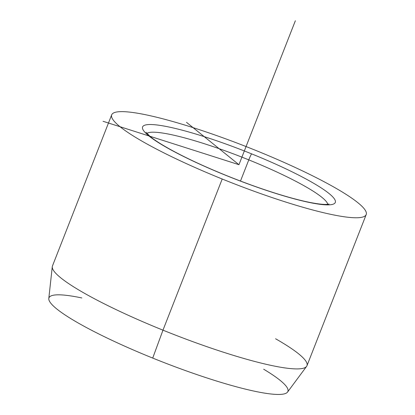 <?xml version="1.0" encoding="UTF-8"?>
<svg xmlns="http://www.w3.org/2000/svg" width="415" height="415" viewBox="0 0 415 415"><rect width="100%" height="100%" fill="white"/><g stroke="black" fill="none" stroke-linecap="round" stroke-linejoin="round"><path stroke-width="0.62" d="M52.274 266.715A136.68 19.495 21.4 0 0 162.971 330.164L152.715 358.078A128.308 18.302 -158.6 0 1 48.799 298.515L52.274 266.715M306.602 366.383L287.543 392.076A128.308 18.302 -158.6 0 1 152.715 358.078L162.971 330.164A136.68 19.495 21.4 0 0 306.602 366.383A136.68 19.495 21.4 0 0 275.586 338.77M366.201 214.571L306.97 365.719A136.68 19.495 -158.6 0 1 162.971 330.164L222.207 179.015A136.68 19.495 21.4 0 0 366.201 214.571A136.68 19.495 21.4 0 0 255.687 150.38A136.68 19.495 21.4 0 0 111.687 114.831A136.68 19.495 21.4 0 0 222.207 179.015L162.971 330.164A136.68 19.495 -158.6 0 1 52.456 265.974L111.687 114.831M251.62 153.861A5.857 0.441 112 0 0 248.787 159.874A97.629 13.923 21.4 0 0 146.837 133.397A97.629 13.923 -158.6 0 1 248.787 159.874A5.857 0.441 -68 0 1 251.62 153.861A103.485 14.758 -158.6 0 1 334.615 203.392A103.485 14.758 -158.6 0 1 226.268 175.54A103.485 14.758 -158.6 0 1 143.279 126.004A103.485 14.758 -158.6 0 1 251.62 153.861A103.485 14.758 21.4 0 0 143.279 126.004A103.485 14.758 21.4 0 0 226.268 175.54A5.857 0.441 -68 0 1 226.351 175.509A5.857 0.441 112 0 0 226.268 175.54A103.485 14.758 21.4 0 0 334.615 203.392A103.485 14.758 21.4 0 0 251.62 153.861M327.798 204.315A97.629 13.923 21.4 0 0 248.787 159.874L240.487 181.054L248.787 159.874A97.629 13.923 -158.6 0 1 327.798 204.315M81.864 297.96A128.308 18.302 21.4 0 0 55.574 307.961A128.308 18.302 21.4 0 0 152.715 358.078A128.308 18.302 21.4 0 0 271.898 394.094A128.308 18.302 21.4 0 0 263.66 369.205M255.687 150.38A136.68 19.495 -158.6 0 1 365.299 215.805A136.68 19.495 -158.6 0 1 222.207 179.015A136.68 19.495 -158.6 0 1 112.595 113.596A136.68 19.495 -158.6 0 1 255.687 150.38M103.05 121.289L238.947 164.698L186.506 122.342M238.947 164.698L295.361 20.75M146.049 132.312L150.023 136.405C154.333 139.985 161.15 144.358 170.461 149.514C185.868 157.97 204.502 166.633 226.351 175.509C244.643 182.885 262.161 189.157 278.911 194.324C291.792 198.271 302.732 201.093 311.732 202.79C318.383 204.009 323.306 204.548 326.506 204.408L329.111 204.05"/></g></svg>
